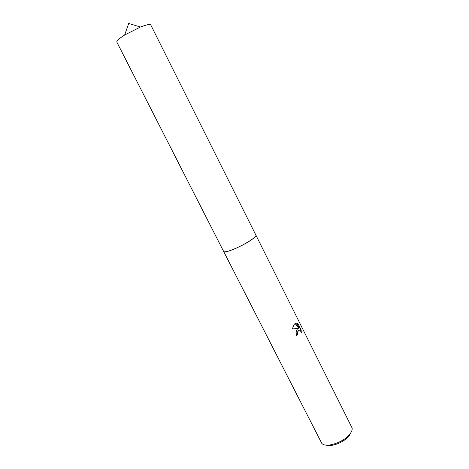 <?xml version="1.0" encoding="UTF-8"?>
<svg xmlns="http://www.w3.org/2000/svg" width="469" height="469" viewBox="0 0 469 469"><rect width="100%" height="100%" fill="white"/><g stroke="black" fill="none" stroke-linecap="round" stroke-linejoin="round"><path stroke-width="0.7" d="M224.17 251.777C226.867 252.861 244.484 245.041 252.152 239.307C254.251 237.777 255.482 236.599 255.857 235.772M297.235 329.197L298.46 328.294L292.263 328.998L294.344 324.143L295.23 323.446L299.146 328.095L296.666 323.147L298.114 323.897L301.157 329.983L301.297 332.767C300.582 330.393 299.585 329.643 298.302 330.516L297.604 333.148L297.979 334.432L296.719 335.441C295.804 333.078 295.974 330.991 297.235 329.197M223.666 251.49L321.822 443.422C325.855 448.241 343.789 442.378 349.856 434.118C351.609 431.855 352.377 429.85 352.16 428.097L255.922 235.198M326.002 445.075C331.395 447.309 344.463 442.079 349.165 435.754L351.005 432.441M296.666 335.335L297.739 334.473L297.364 333.189L298.061 330.557L298.9 330.123M301.11 332.105L300.905 330.024L298.114 323.897M297.862 323.944L296.725 323.258M299.146 328.095L295.048 323.551M223.59 251.144C222.453 254.556 243.171 246.037 252.152 239.307M120.463 37.842L124.637 35.011L140.442 27.026C146.562 24.658 150.016 23.983 150.801 25.004L255.898 235.145C257.786 236.951 238.961 248.06 228.907 250.985C225.788 251.935 224.03 252.082 223.637 251.443L116.863 42.146C116.529 41.372 117.731 39.935 120.463 37.842M140.442 27.026L128.717 23.45L124.637 35.011"/></g></svg>
